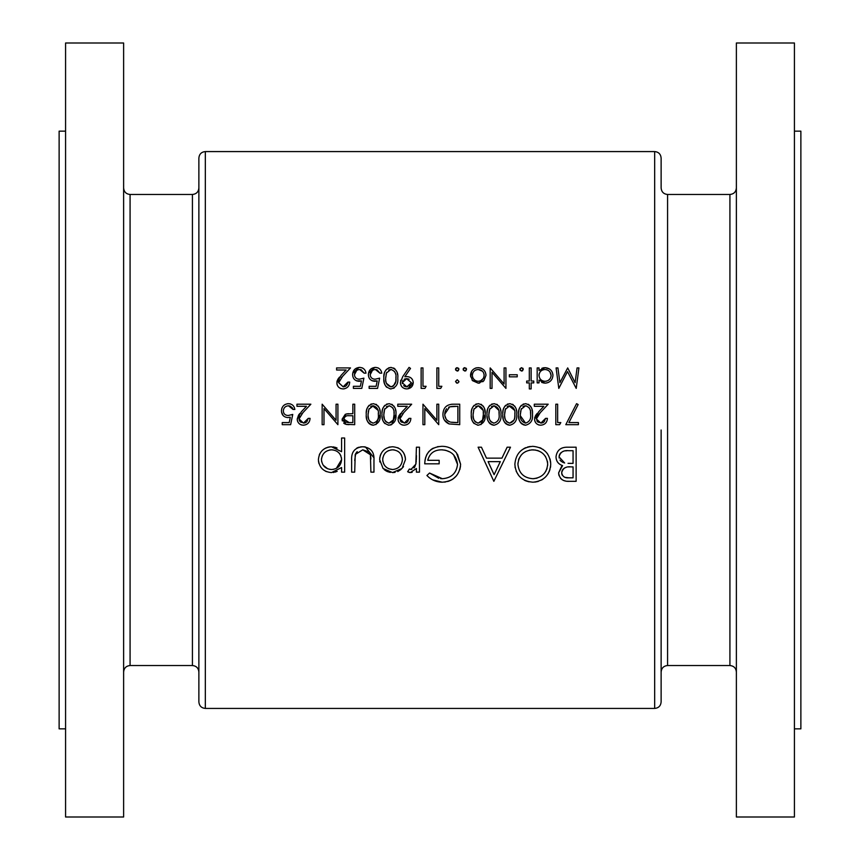 <?xml version="1.0" encoding="UTF-8"?>
<svg xmlns="http://www.w3.org/2000/svg" width="860" height="860" viewBox="0 0 860 860"><rect width="100%" height="100%" fill="white"/><g stroke="black" fill="none" stroke-linecap="round" stroke-linejoin="round"><path stroke-width="1.29" d="M198.875 701.975L198.875 158.025C199.262 154.112 201.412 151.962 205.325 151.575L205.325 708.425C201.412 708.038 199.262 705.888 198.875 701.975M65.575 131.15L59.125 131.15L59.125 728.85L65.575 728.85M123.625 43L123.625 817L65.575 817L65.575 43L123.625 43M205.325 708.425L654.675 708.425L654.675 151.575C658.588 151.962 660.738 154.112 661.125 158.025L661.125 188.018C661.512 191.93 663.662 194.08 667.575 194.468L667.575 665.533L729.925 665.533L729.925 194.468C733.838 194.08 735.988 191.93 736.375 188.018M661.125 430L661.125 701.975C660.738 705.888 658.588 708.038 654.675 708.425M794.425 131.15L800.875 131.15L800.875 728.85L794.425 728.85M736.375 430L736.375 817L794.425 817L794.425 43L736.375 43L736.375 430M392.547 472.581L402.05 468.453L405.469 459.606C404.77 451.715 400.459 447.437 392.547 446.759C384.667 447.426 380.367 451.715 379.647 459.606L383.065 468.474L392.547 472.581L395.084 472.366M344.645 472.14L344.645 438.009L341.581 438.009L341.581 451.715L331.412 446.759C323.467 447.49 319.125 451.822 318.394 459.735C319.189 467.593 323.553 471.871 331.508 472.581L341.581 467.528L341.581 472.14L344.645 472.14M419.476 472.14L419.476 447.2L416.412 447.2L415.864 464.142L410.908 469.517L409.338 469.076L407.651 471.721L410.327 472.581L416.412 468.474L416.412 472.14L419.476 472.14M493.855 481.331L510.485 447.2L507.142 447.2L501.95 458.143L486.481 458.143L481.439 447.2L478.106 447.2L493.855 481.331M576.125 481.331L576.125 447.2L566.89 447.2C560.419 447.35 556.796 450.586 556.001 456.886C556.183 461.261 558.366 464.163 562.569 465.615L558.624 472.871C559.473 478.869 563.085 481.686 569.46 481.331L576.125 481.331M533.017 482.202C543.939 481.084 549.841 475.053 550.744 464.12C549.744 453.231 543.746 447.308 532.748 446.329C521.784 447.34 515.828 453.327 514.861 464.282C515.807 475.3 521.859 481.277 533.017 482.202M426.915 475.505C431.096 479.848 436.213 482.084 442.244 482.202C453.446 481.363 459.562 475.387 460.605 464.282L456.423 452.779C452.5 448.372 447.565 446.222 441.631 446.329C430.838 447.071 425.206 452.908 424.722 463.83L439.159 463.83L439.159 460.326L427.785 460.326C429.548 453.467 434.074 449.963 441.363 449.823C450.855 450.317 456.252 455.187 457.541 464.411C456.499 473.226 451.425 477.988 442.352 478.708L429.538 473.021L426.915 475.505M373.96 472.14L373.96 460.229C374.487 451.984 370.757 447.501 362.78 446.759C354.911 447.458 351.192 451.876 351.643 460.003L351.643 472.14L354.707 472.14L355.212 454.499L362.759 449.823L370.413 454.746L370.896 472.14L373.96 472.14M308.235 418.379L303.494 423.098L299.043 418.949L302.924 412.671L310.868 404.2L296.947 404.2L296.947 406.296L306.483 406.296L301.355 411.768L297.216 419.121C297.549 422.894 299.613 424.926 303.397 425.206C307.504 424.818 309.729 422.539 310.073 418.379L308.235 418.379L306.869 421.755M578.92 367.919L577.071 367.919L575.114 382.689L567.697 367.919L559.892 382.657L557.925 367.919L556.087 367.919L558.807 388.397L567.503 371.595L576.221 388.397L578.92 367.919M380.174 414.434C380.786 408.64 378.497 405.06 373.326 403.673C368.101 405.017 365.747 408.608 366.263 414.434C365.737 420.25 368.091 423.84 373.326 425.206C378.507 423.819 380.786 420.228 380.174 414.434L375.938 424.614M409.059 418.379L404.308 423.098L399.868 418.949L403.738 412.671L411.682 404.2L397.771 404.2L397.771 406.296L407.296 406.296L402.168 411.768L398.029 419.121C398.373 422.894 400.438 424.926 404.211 425.206C408.317 424.818 410.553 422.539 410.897 418.379L409.059 418.379L407.683 421.755M531.136 388.924L531.136 382.883L533.77 382.883L533.77 381.044L531.136 381.044L531.136 367.919L529.308 367.919L529.308 381.044L526.675 381.044L526.675 382.883L529.308 382.883L529.308 388.924L531.136 388.924M517.226 376.841L517.226 374.745L509.346 374.745L509.346 376.841L517.226 376.841M479.729 383.022L478.224 383.151L483.933 380.668L485.986 375.358C485.588 370.66 483.008 368.091 478.224 367.661C473.473 368.08 470.893 370.649 470.495 375.358L472.548 380.679L478.224 383.151L472.075 380.12M457.885 383.022L458.939 381.442L457.23 379.733L455.531 381.442L456.574 383.022M578.404 424.679L578.404 422.582L568.912 422.582L578.146 404.544L576.566 403.673L565.794 424.679L578.404 424.679M545.584 418.379L540.832 423.098L536.393 418.949L540.263 412.671L548.207 404.2L534.296 404.2L534.296 406.296L543.821 406.296L538.693 411.768L534.554 419.121C534.899 422.894 536.962 424.926 540.736 425.206C544.842 424.818 547.078 422.539 547.422 418.379L545.584 418.379L544.208 421.755M516.699 414.434C517.312 408.64 515.022 405.06 509.851 403.673C504.627 405.017 502.272 408.608 502.788 414.434C502.262 420.25 504.616 423.84 509.851 425.206C515.033 423.819 517.312 420.228 516.699 414.434M485.19 414.434C485.803 408.64 483.524 405.06 478.353 403.673C473.118 405.017 470.764 408.608 471.28 414.434C470.753 420.25 473.108 423.84 478.353 425.206C483.524 423.819 485.814 420.228 485.19 414.434L480.966 424.614M438.729 404.2L436.891 404.2L436.891 420.282L422.969 404.2L422.969 424.679L424.808 424.679L424.808 408.565L438.729 424.679L438.729 404.2M440.675 388.397L441.879 386.301L438.729 386.301L438.729 367.919L436.891 367.919L436.891 388.397L440.675 388.397M409.059 367.392L402.749 376.615L400.394 382.625C400.728 386.462 402.846 388.569 406.737 388.924C410.693 388.623 412.864 386.527 413.262 382.646C412.897 378.916 410.811 376.895 406.984 376.583L404.834 376.734L410.521 368.413L409.059 367.392M369.144 388.397L377.551 388.397L379.647 378.153L375.143 379.206C372.122 379.12 370.477 377.615 370.198 374.691C370.456 371.531 372.187 369.8 375.401 369.499L379.916 373.165L381.754 373.165C381.184 369.639 379.099 367.714 375.508 367.392C371.036 367.757 368.66 370.155 368.36 374.605C368.553 378.669 370.703 380.905 374.81 381.313L377.217 380.915L376.11 386.301L369.144 386.301L369.144 388.397M347.881 382.098L343.14 386.817L338.69 382.668L342.57 376.39L350.504 367.919L336.593 367.919L336.593 370.015L346.118 370.015L341.001 375.487L336.851 382.84C337.185 386.591 339.238 388.623 343.043 388.924C347.171 388.516 349.396 386.237 349.719 382.098L347.881 382.098L347.752 383.012M353.395 388.397L361.802 388.397L363.898 378.153L359.383 379.206C356.373 379.12 354.728 377.615 354.449 374.691C354.696 371.531 356.438 369.8 359.641 369.499L364.156 373.165L365.994 373.165C365.435 369.639 363.35 367.714 359.749 367.392C355.287 367.757 352.901 370.155 352.611 374.605C352.804 378.669 354.954 380.905 359.05 381.313L361.469 380.915L360.362 386.301L353.395 386.301L353.395 388.397M397.771 378.153C398.406 372.401 396.116 368.822 390.924 367.392C385.667 368.779 383.313 372.358 383.85 378.153C383.302 383.936 385.667 387.527 390.924 388.924C396.116 387.505 398.406 383.915 397.771 378.153M424.915 388.397L426.119 386.301L422.969 386.301L422.969 367.919L421.131 367.919L421.131 388.397L424.915 388.397M457.23 371.068L458.939 369.359L457.23 367.661L455.531 369.359L457.23 371.068L455.649 370.015M459.724 404.2L453.381 404.2C446.781 404.275 443.298 407.597 442.921 414.176C442.868 418.788 444.921 422.045 449.092 423.937L459.724 424.679L459.724 404.2M500.95 414.434C501.552 408.64 499.273 405.06 494.102 403.673C488.867 405.017 486.513 408.608 487.029 414.434C486.513 420.25 488.867 423.84 494.102 425.206C499.284 423.819 501.563 420.228 500.95 414.434M532.458 414.434C533.06 408.64 530.781 405.06 525.611 403.673C520.375 405.017 518.021 408.608 518.537 414.434C518.01 420.25 520.375 423.84 525.611 425.206C530.781 423.819 533.071 420.228 532.458 414.434M559.602 424.679L560.806 422.582L557.656 422.582L557.656 404.2L555.818 404.2L555.818 424.679L559.602 424.679M464.851 371.068L466.55 369.359L464.851 367.661L463.142 369.359L464.851 371.068L463.26 370.015M505.938 367.919L504.1 367.919L504.1 384.001L490.178 367.919L490.178 388.397L492.017 388.397L492.017 372.283L505.938 388.397L505.938 367.919M521.558 371.068L523.267 369.359L521.558 367.661L519.848 369.359L521.558 371.068L519.967 370.015M537.178 382.883L539.016 382.883L539.016 380.12L545.068 383.151C549.841 382.711 552.464 380.142 552.937 375.444C552.539 370.735 549.938 368.134 545.133 367.661L539.016 370.51L539.016 367.919L537.178 367.919L537.178 382.883M395.933 414.434C396.535 408.64 394.256 405.06 389.085 403.673C383.85 405.017 381.496 408.608 382.012 414.434C381.485 420.25 383.85 423.84 389.085 425.206C394.256 423.819 396.546 420.228 395.933 414.434L391.698 424.614M354.707 424.679L354.707 404.2L352.869 404.2L352.869 413.649L346.193 413.993L342.108 419.185L346.032 424.367L354.707 424.679M282.241 424.679L290.648 424.679L292.744 414.434L288.24 415.487C285.24 415.423 283.596 413.918 283.295 410.972C283.574 407.79 285.305 406.06 288.498 405.78L293.013 409.446L294.851 409.446C294.249 405.888 292.174 403.963 288.594 403.673C284.165 404.006 281.779 406.414 281.457 410.887C281.671 414.971 283.821 417.207 287.906 417.594L290.315 417.197L289.207 422.582L282.241 422.582L282.241 424.679M337.905 404.2L336.067 404.2L336.067 420.282L322.156 404.2L322.156 424.679L323.994 424.679L323.994 408.565L337.905 424.679L337.905 404.2M569.46 481.331L567.492 481.267M565.558 481.019L563.945 480.622M563.655 480.514L561.935 479.579M561.171 478.956L560.494 478.224M559.086 475.72L558.667 473.817M558.624 472.871L561.666 466.238M561.193 465.045L559.892 464.346M558.699 463.422L557.742 462.358M557.57 462.11L556.979 461.121M560.989 448.533L562.128 448.017M562.87 447.759L564.87 447.329M561.903 471.291L561.688 472.817C562.795 468.27 565.901 466.292 571.008 466.894L573.061 466.894L573.061 477.827L568.901 477.827C564.826 478.181 562.418 476.504 561.688 472.817L561.817 474.043M561.999 474.612L562.268 475.204M564.042 476.902L564.848 477.257M565.203 477.375L568.901 477.827M569.438 466.926L568.664 466.969M566.332 467.302L565.633 467.507M564.859 467.829L564.074 468.302M563.558 468.7L562.816 469.506M562.547 469.882L562.171 470.56M562.558 462.25L564.644 462.992L559.054 456.886C560.247 452.166 563.461 450.102 568.696 450.704L573.061 450.704L573.061 463.389L568.03 463.336M569.428 463.379L571.029 463.389M559.204 455.617L559.161 458.014M560.021 460.068L560.494 460.67M560.752 460.938L561.591 461.659M567.084 450.737L565.471 450.866M563.88 451.145L562.375 451.704M561.042 452.629L560.161 453.607M560 453.844L559.312 455.241M573.061 450.704L568.696 450.704M338.786 381.733L338.69 382.668L343.14 386.817L344.075 386.742M344.978 386.495L345.817 386.054M346.526 385.452L347.623 383.528M344.344 388.806L343.763 388.892M343.043 388.924L340.646 388.516M337.873 386.248L337.303 385.183M337.109 384.613L336.969 384.054M336.937 381.754L337.195 380.711M337.647 379.701L338.206 378.798M338.453 378.454L339.539 377.099M342.57 376.39L341.269 377.776M339.506 379.991L339.066 380.819M361.469 380.915L356.47 380.829M354.341 379.325L353.567 378.303M352.729 373.197L359.029 367.424M362.071 367.8L363.113 368.338M364.156 373.165L361.211 369.757M360.437 369.563L359.641 369.499M356.717 370.37L354.449 374.691C354.739 377.626 356.384 379.131 359.383 379.206L363.898 378.153M377.217 380.915L372.229 380.829M370.09 379.325L369.316 378.303M368.478 373.197L374.788 367.424M377.819 367.8L378.862 368.338M381.12 370.94L381.528 372.058M379.916 373.165L376.959 369.757M376.196 369.563L375.401 369.499M372.466 370.37L370.198 374.691C370.488 377.626 372.133 379.131 375.143 379.206L379.647 378.153M393.568 367.994L394.342 368.456M394.46 368.542L395.052 369.026M397.03 372.262L397.212 372.864M397.277 373.132L397.546 374.594M394.321 387.871L393.558 388.322M390.924 388.924L389.999 388.86M386.753 387.301L386.14 386.656M385.861 386.301L385.312 385.441M385.162 385.14L384.485 383.463M384.291 382.711L383.904 379.926M383.904 376.347L384.485 372.821M384.581 372.531L385.162 371.144M386.172 369.617L389.118 367.661M386.462 383.345L390.859 386.817C386.925 385.527 385.205 382.635 385.688 378.153L386.462 373.014L390.859 369.499C394.826 370.767 396.514 373.648 395.933 378.153C396.503 382.678 394.815 385.57 390.859 386.817L391.558 386.763M392.224 386.591L392.88 386.29M393.471 385.914L395.697 381.657M395.793 380.948L395.89 379.744M395.901 379.561L395.933 378.163M385.731 379.55L385.785 380.238M385.989 381.646L386.172 382.453M386.742 372.315L386.097 374.261M385.731 376.852L385.688 378.153M391.569 369.553L390.096 369.563M389.365 369.779L388.698 370.09M395.933 378.153L395.901 376.755M395.568 373.982L395.159 372.66M394.89 372.1L394.482 371.434M404.834 376.734L406.984 376.583C410.779 376.863 412.875 378.894 413.262 382.646L408.005 388.806M405.469 388.806L404.275 388.451M403.168 387.871L402.19 387.075M401.426 386.118L400.502 383.85M400.599 380.991L400.814 380.227M408.36 378.938L406.64 378.679L411.424 382.754L406.834 386.817L407.748 386.753M409.166 379.281L408.392 378.948M409.296 386.194L410.585 385.097M405.952 386.753L406.834 386.817L402.233 382.754L402.319 383.603M403.662 385.71L405.125 386.548M402.974 380.41L402.233 382.754L406.64 378.679L404.974 378.938M404.834 378.991L404.2 379.281M458.444 370.574L457.584 371.036M455.531 369.359L455.649 368.714M455.811 368.413L456.574 367.79M458.455 368.166L458.81 368.714M449.092 423.937L444.405 420.067M443.728 418.68L443.265 417.207M451.317 404.297L452.338 404.221M449.468 421.765L450.156 422.002C446.587 420.669 444.781 418.057 444.76 414.187L449.683 406.823L457.885 406.296L457.885 422.582L450.93 422.195M451.704 422.325L456.445 422.582M444.824 412.993L444.835 415.455M444.856 415.649L446.114 419.056M446.211 419.196L446.91 420.046M450.404 406.64L448.576 407.274M446.684 408.715L445.695 410.113M445.415 410.704L444.889 412.563M455.542 406.296L452.704 406.371M452.586 406.382L451.478 406.479M480.976 404.264L481.75 404.716M483.051 405.931L484.008 407.457M484.47 408.586L485.147 412.639M478.353 425.206L477.429 425.141M474.193 423.593L473.591 422.969M473.269 422.55L472.721 421.69M472.602 421.454L471.925 419.766M471.699 418.917L471.334 416.229M471.334 412.617L471.527 410.844M471.527 410.833L471.925 409.07M471.989 408.865L472.613 407.393M473.172 406.447L474.225 405.254M475.72 404.254L476.58 403.931M477.59 423.045L478.289 423.098C474.376 421.841 472.645 418.949 473.118 414.434L473.892 409.296L478.289 405.78C482.234 407.017 483.933 409.908 483.352 414.434C483.922 418.992 482.223 421.884 478.289 423.098L482.567 419.981M482.567 419.97L483.352 414.445M473.161 415.853L473.301 417.24M473.409 417.906L473.613 418.755M474.268 420.454L474.602 421.013M474.709 421.174L475.688 422.185M474.172 408.597L473.527 410.542M473.161 413.133L473.118 414.434M482.998 410.241L478.289 405.78L475.72 406.651M483.352 414.434L483.223 411.628M496.725 404.264L497.499 404.716M498.811 405.931L499.757 407.457M500.466 409.457L500.724 410.854M494.102 425.206L493.188 425.141M492.307 424.947L490.254 423.862M489.942 423.593L489.351 422.969M489.028 422.55L488.48 421.69M488.351 421.454L487.674 419.766M487.448 418.917L487.082 416.229M487.093 412.617L487.287 410.844M487.287 410.833L487.674 409.07M487.749 408.865L488.362 407.393M488.931 406.447L489.974 405.254M491.469 404.254L492.329 403.931M493.339 423.045L494.038 423.098C490.125 421.841 488.405 418.949 488.867 414.434L489.641 409.296L494.038 405.78C497.994 407.017 499.681 409.908 499.112 414.434C499.671 418.992 497.983 421.884 494.038 423.098C497.994 421.862 499.681 418.981 499.112 414.434L498.972 411.628M488.91 415.842L489.05 417.24M489.157 417.906L489.362 418.755M490.017 420.454L490.35 421.013M490.458 421.174L491.436 422.185M489.931 408.597L489.275 410.542M489.039 411.789L488.867 414.434M498.746 410.241L494.038 405.78L491.469 406.651M512.474 404.264L513.259 404.716M514.559 405.931L515.516 407.457M516.226 409.457L516.484 410.865M509.851 425.206L508.937 425.141M508.056 424.947L506.002 423.862M505.702 423.593L505.099 422.969M504.777 422.55L504.229 421.69M504.111 421.454L503.423 419.766M503.207 418.917L502.842 416.229M502.842 412.617L503.035 410.844M503.035 410.833L503.433 409.07M503.498 408.865L504.121 407.393M504.68 406.447L505.734 405.254M507.228 404.254L508.077 403.931M509.098 423.045L509.797 423.098C505.873 421.841 504.154 418.949 504.627 414.434L505.4 409.296L509.797 405.78C513.742 407.017 515.43 409.908 514.861 414.434C515.419 418.992 513.732 421.884 509.797 423.098L514.076 419.981M514.076 419.97L514.495 418.648M514.527 418.519L514.635 417.949M514.721 417.25L514.828 415.982M514.828 415.853L514.861 414.445M504.659 415.853L504.798 417.24M504.917 417.906L505.11 418.755M505.777 420.454L506.099 421.013M506.217 421.174L507.185 422.185M505.68 408.597L505.024 410.542M504.798 411.789L504.627 414.434M514.506 410.241L509.045 405.845M508.314 406.049L507.217 406.651M514.861 414.434L514.828 413.036M528.233 404.264L529.008 404.716M530.308 405.931L531.265 407.457M531.975 409.457L532.232 410.865M525.611 425.206L524.686 425.141M523.815 424.947L521.762 423.862M521.45 423.593L520.848 422.969M520.526 422.55L519.988 421.69M519.859 421.454L519.182 419.766M518.956 418.917L518.591 416.229M518.591 412.617L518.784 410.844M518.784 410.833L519.182 409.07M519.246 408.865L519.87 407.393M520.44 406.447L521.482 405.254M522.977 404.254L523.837 403.931M520.418 415.853L525.546 423.098C521.633 421.841 519.913 418.949 520.375 414.434L521.149 409.296L525.546 405.78C529.491 407.017 531.19 409.908 530.62 414.434C531.179 418.992 529.481 421.884 525.546 423.098C529.491 421.862 531.179 418.981 530.62 414.434L530.48 411.628M521.439 408.597L520.547 411.832M520.418 413.133L520.375 414.434M526.245 405.834L524.793 405.845M524.062 406.049L522.977 406.651M530.255 410.241L529.835 408.909M529.62 408.457L529.147 407.683M537.876 422.056L541.768 423.023M542.671 422.776L543.498 422.346M547.422 418.379C547.078 422.539 544.853 424.808 540.736 425.206M539.521 425.109L538.349 424.797M535.587 422.539L535.006 421.486M534.802 420.906L534.662 420.325M534.64 418.035L534.899 416.992M535.35 415.971L535.909 415.068M536.124 414.767L537.242 413.38M540.263 412.671L538.973 414.058M538.349 414.756L537.446 415.896M537.199 416.272L536.758 417.111M536.479 418.014L537.059 421.153M537.178 421.314L537.758 421.948M550.669 465.883L550.421 467.636M550.013 469.345L549.443 471.033M549.4 471.119L548.024 473.838M542.972 479.16L541.499 480.052M538.242 481.439L534.791 482.127M529.147 481.858L525.997 480.944M525.417 480.708L524.374 480.202M518.87 475.709L516.14 471.194M515.172 467.786L515.022 466.873M521.461 450.274L524.277 448.372M524.449 448.275L525.869 447.619M527.535 447.028L530.255 446.48M539.736 447.63L541.273 448.35M542.789 449.253L545.519 451.521M546.809 452.919L547.766 454.198M550.034 458.95L550.669 462.39M517.989 462.841L517.924 464.282C518.774 455.338 523.761 450.522 532.877 449.823C541.811 450.522 546.756 455.284 547.68 464.131C546.852 473 541.918 477.859 532.877 478.708C523.826 477.966 518.838 473.161 517.924 464.282C518.87 473.183 523.847 477.988 532.877 478.708L534.329 478.633M535.737 450.07L531.415 449.887M529.964 450.081L529.33 450.21M525.847 451.446L523.375 452.983M521.267 454.983L519.042 458.573M519.01 458.649L518.526 460.003M547.616 462.723L547.412 461.272M545.67 456.81L545.165 456.058M543.273 453.908L542.198 452.983M541.026 452.145L538.51 450.844M538.457 450.823L537.113 450.382M535.769 478.429L537.188 478.074M544.369 473.398L545.971 471.043M546.605 469.743L547.078 468.41M547.616 465.572L547.68 464.131M494.113 474.677L488.093 461.637L500.294 461.637L494.113 474.677M442.244 482.202L432.634 479.848M431.322 479.074L430.172 478.289M429.538 473.021L438.793 478.278M440.535 478.59L442.352 478.708C451.371 478.042 456.434 473.279 457.541 464.411L453.628 454.843M452.532 453.79L451.984 453.338M450.049 452.048L445.867 450.371M445.329 450.242L444.383 450.06M442.878 449.877L441.363 449.823M428 459.186L427.785 460.326M424.969 460.401L425.754 457.068M426.377 455.445L427.162 453.929M428.108 452.521L429.226 451.188M430.484 450.006L431.849 448.985M431.892 448.952L433.343 448.114M437.568 446.695L438.277 446.566M447.813 447.157L449.801 447.856M450.35 448.092L451.629 448.759M457.477 454.155L460.605 464.282M460.519 466.077L459.863 469.485M456.585 475.698L453.048 478.977M452.478 479.353L450.188 480.589M449.296 480.966L447.565 481.525M445.824 481.912L444.039 482.137M412.176 472.258L411.284 472.495M409.618 472.516L408.93 472.333M408.274 472.065L407.651 471.721M409.338 469.076L411.886 469.377M413.972 467.99L414.595 467.184M414.8 466.862L416.068 463.099M416.186 462.024L416.272 460.895M416.326 459.896L416.412 455.585M337.195 471.334L335.035 472.14M333.863 472.398L333.175 472.484M326.467 471.635L325.349 471.119M322.253 468.829L321.382 467.904M321.102 467.56L320.608 466.894M318.931 463.497L318.458 461.067M319.339 454.736L319.877 453.607M324.166 448.92L326.413 447.705M327.628 447.286L329.896 446.845M332.927 446.845L335.669 447.458M335.744 447.479L337.066 448.049M329.584 469.345L331.53 469.517C325.456 469.012 322.102 465.744 321.457 459.702L321.651 461.648M323.199 465.217L327.703 468.808M321.511 458.767L321.457 459.702C322.091 453.704 325.435 450.414 331.487 449.823L329.531 450.017M325.918 451.5L324.564 452.575M324.435 452.704L323.188 454.209M322.253 455.929L321.511 458.724M332.422 449.866L331.487 449.823C337.636 450.274 341.001 453.542 341.581 459.616L341.409 457.649M340.861 455.768L340.442 454.897M339.926 454.048L339.206 453.156M338.582 452.532L337.098 451.414M333.433 450.006L332.476 449.877M336.314 468.41L341.581 459.616C341.054 465.722 337.7 469.022 331.53 469.517L333.497 469.356M370.886 459.122L370.821 457.671M370.821 457.638L370.692 456.176M370.585 455.456L369.94 453.596M369.617 453.069L368.875 452.145M368.424 451.715L362.759 449.823M357.233 451.629L356.384 452.467M355.707 453.424L354.707 460.573M356.739 448.135L357.889 447.587M357.9 447.576L359.082 447.2M360.308 446.942L361.533 446.802M364.06 446.802L365.317 446.953M365.468 446.985L373.885 457.724M401.104 469.399L397.761 471.56M390.332 472.419L387.312 471.56M387.279 471.538L385.334 470.452M384.785 470.054L384.183 469.56M379.851 461.981L379.733 461.196M379.647 459.606L379.883 457.068M380.185 455.821L381.034 453.725M381.797 452.446L383.399 450.468M388.806 447.243L390.042 446.963M397.556 447.662L398.696 448.178M401.727 450.479L403.329 452.457M403.662 452.973L404.533 454.693M404.963 455.95L405.415 458.358M403.501 466.571L402.953 467.367M388.763 468.775L392.558 469.517C386.538 468.893 383.259 465.582 382.711 459.584L382.872 461.454M383.431 463.379L384.345 465.056M385.581 466.571L387.065 467.818M382.764 458.659L382.711 459.584C383.248 453.596 386.527 450.35 392.558 449.823L390.633 449.995M388.774 450.533L387.054 451.414M385.549 452.629L384.914 453.338M382.894 457.671L382.764 458.616M393.482 449.866L392.558 449.823C398.567 450.317 401.846 453.575 402.405 459.584L402.222 457.649M401.663 455.811L400.76 454.101M399.545 452.607L398.083 451.425M394.482 449.995L393.536 449.866M402.405 459.584C401.867 465.593 398.588 468.904 392.558 469.517C398.567 468.915 401.856 465.604 402.405 459.584M458.939 381.442L458.81 382.098M457.23 383.151L455.531 381.442L457.23 379.733M466.055 370.574L465.507 370.94M463.142 369.359L463.26 368.714M463.433 368.413L464.185 367.79M466.066 368.166L466.432 368.714M483.374 381.227L482.75 381.743M470.613 376.809L471.635 371.294M471.764 371.079L472.721 369.908M475.236 368.188L476.73 367.779M478.224 367.661L481.235 368.198M483.761 369.908L484.707 371.079M484.825 371.262L485.406 372.391M485.846 373.885L485.954 374.605M477.644 381.281L478.235 381.313C474.612 380.926 472.635 378.938 472.333 375.347C472.635 371.778 474.602 369.821 478.235 369.499L477.074 369.596M472.753 377.604L473.29 378.615M473.301 378.626L474.924 380.281M475.945 369.929L474.924 370.456M472.43 374.207L472.333 375.347M482.449 371.187L478.235 369.499C481.858 369.811 483.836 371.756 484.148 375.347L484.04 374.197M483.707 373.1L483.18 372.079M483.718 377.615L484.148 375.347C483.836 378.938 481.869 380.926 478.235 381.313L480.525 380.862L483.18 378.626M522.762 370.574L522.224 370.94M521.558 367.661L519.977 368.714M522.773 368.166L523.138 368.714M541.822 368.327L543.327 367.844M543.413 367.822L544.229 367.693M545.133 367.661L549.529 368.994M551.658 371.144L552.378 372.477M552.808 373.992L552.905 374.702M548.078 382.582L545.863 383.108M544.165 383.098L541.649 382.399M543.896 381.216L545.046 381.313C541.338 381.002 539.327 379.023 539.016 375.368C539.327 371.756 541.348 369.8 545.068 369.499L543.885 369.606M539.994 378.701L540.757 379.604M542.725 380.894L543.284 381.077M539.994 372.068L539.155 374.003M539.112 374.207L539.016 375.368M546.24 369.606L545.068 369.499C548.712 369.854 550.722 371.821 551.099 375.422L550.067 372.144M549.314 371.23L548.422 370.499M550.98 376.572L551.099 375.422C550.733 379.013 548.723 380.98 545.046 381.313L546.24 381.206M548.422 380.335L550.067 378.701M401.351 422.056L405.243 423.023M406.146 422.776L406.973 422.346M402.996 425.109L401.824 424.797M399.062 422.539L398.481 421.486M398.277 420.906L398.137 420.325M398.115 418.035L398.373 416.992M398.825 415.971L399.384 415.068M399.599 414.767L400.717 413.38M403.738 412.671L402.448 414.058M400.674 416.272L400.233 417.111M399.954 418.014L400.534 421.153M400.652 421.314L401.233 421.948M391.708 404.264L392.483 404.716M393.783 405.931L394.74 407.457M395.45 409.457L395.707 410.865M390.87 424.937L388.161 425.141M384.925 423.593L384.323 422.969M384.001 422.55L383.463 421.69M383.334 421.454L382.657 419.766M382.431 418.917L382.066 416.229M382.066 412.617L382.259 410.844M382.259 410.833L382.657 409.07M382.721 408.865L383.345 407.393M383.915 406.447L384.957 405.254M386.452 404.254L387.312 403.931M388.322 423.045L389.021 423.098C385.108 421.841 383.388 418.949 383.85 414.434L384.624 409.296L389.021 405.78C392.966 407.017 394.665 409.908 394.095 414.434C394.654 418.992 392.956 421.884 389.021 423.098L393.3 419.981M393.31 419.97L394.095 414.445M383.893 415.831L384.345 418.755M385 420.454L385.334 421.013M385.441 421.174L386.419 422.185M384.914 408.597L384.259 410.542M384.022 411.789L383.85 414.434M389.72 405.834L386.452 406.651M394.095 414.434L393.955 411.628M393.729 410.241L393.31 408.909M393.095 408.457L392.622 407.683M375.949 404.264L376.734 404.716M378.035 405.931L378.991 407.457M379.701 409.457L379.959 410.865M373.326 425.206L372.412 425.141M371.531 424.947L369.477 423.862M369.176 423.593L368.575 422.969M368.252 422.55L367.704 421.69M367.585 421.454L366.897 419.766M366.683 418.917L366.317 416.229M366.317 412.617L366.51 410.844M366.51 410.833L366.908 409.07M366.973 408.865L367.596 407.393M368.155 406.447L369.209 405.254M370.703 404.254L371.552 403.931M372.573 423.045L373.272 423.098C369.348 421.841 367.629 418.949 368.101 414.434L368.875 409.296L373.272 405.78C377.217 407.017 378.905 409.908 378.335 414.434C378.894 418.992 377.207 421.884 373.272 423.098C377.217 421.862 378.905 418.981 378.335 414.434L378.303 413.036M368.134 415.831L368.198 416.519M368.198 416.562L368.585 418.755M369.252 420.454L369.574 421.013M369.692 421.174L370.66 422.185M369.155 408.597L368.263 411.832M368.134 413.133L368.101 414.434M377.981 410.241L372.52 405.845M371.789 406.049L370.692 406.651M349.031 424.657L346.773 424.507M345.183 424.087L343.699 423.12M342.334 420.906L342.162 420.056M342.108 419.185L345.333 414.262M346.838 413.864L348.794 413.703M349.289 415.702L352.869 415.756L352.869 422.582L349.128 422.582L343.946 419.175C344.537 416.498 346.322 415.348 349.289 415.702L348.375 415.724M344.065 420.056L344.409 420.852M344.957 421.54L345.634 422.034M345.677 422.056L346.333 422.314M347.365 422.496L349.128 422.582M346.3 416.014L345.731 416.24M345.634 416.294L344.989 416.756M344.204 417.874L343.946 419.175M352.869 415.756L352.148 415.745M283.198 415.627L281.553 412.166M281.747 408.726L281.962 408.091M281.983 408.027L282.252 407.446M283.467 405.705L285.165 404.447M287.186 403.791L287.885 403.706M288.594 403.673L290.347 403.899M293.013 409.446L292.798 408.672M292.475 407.952L290.046 406.027M289.283 405.845L288.498 405.78C285.305 406.06 283.574 407.79 283.295 410.972C283.585 413.907 285.23 415.412 288.24 415.487L288.831 415.466M291.658 414.842L292.744 414.434M300.538 422.056L304.429 423.023M305.332 422.776L306.16 422.346M310.073 418.379C309.74 422.539 307.514 424.808 303.397 425.206M302.172 425.109L301.011 424.797M298.237 422.539L297.667 421.486M297.463 420.906L297.323 420.325M297.216 419.121L298.57 415.068M298.786 414.767L299.904 413.38M302.924 412.671L301.623 414.058M299.861 416.272L299.42 417.111M299.14 418.014L299.108 419.68M299.14 419.798L299.721 421.153M299.839 421.314L300.409 421.948M130.075 665.533L192.425 665.533L192.425 194.468L130.075 194.468L130.075 665.533C126.162 665.919 124.012 668.07 123.625 671.982M130.075 194.468C126.162 194.08 124.012 191.93 123.625 188.018M192.425 194.468C196.338 194.08 198.488 191.93 198.875 188.018M205.325 151.575L654.675 151.575M667.575 194.468L729.925 194.468M667.575 665.533C663.662 665.919 661.512 668.07 661.125 671.982M729.925 665.533C733.838 665.919 735.988 668.07 736.375 671.982M192.425 665.533C196.338 665.919 198.488 668.07 198.875 671.982"/></g></svg>
